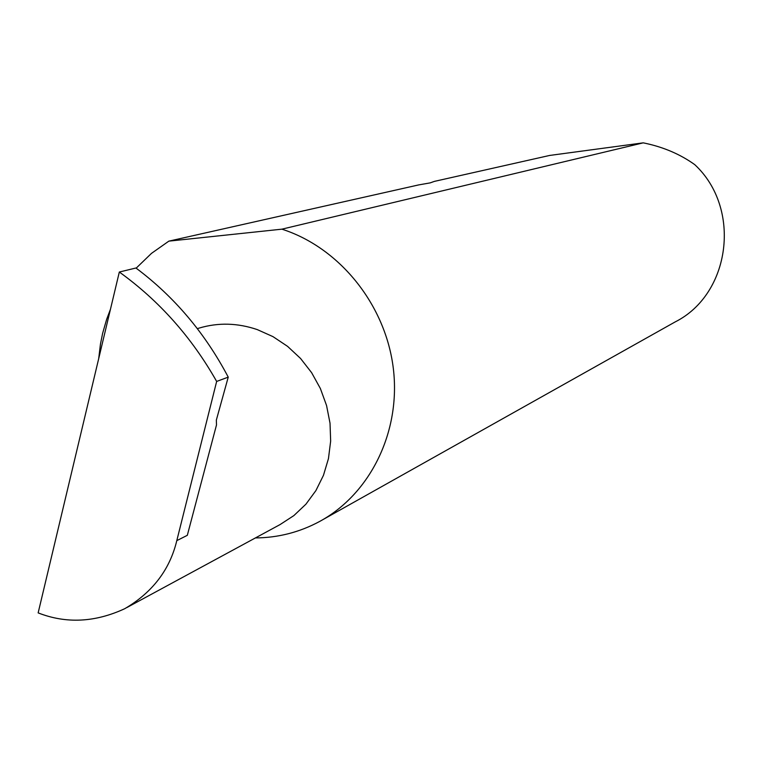 <?xml version="1.0" encoding="UTF-8"?>
<svg xmlns="http://www.w3.org/2000/svg" width="763" height="763" viewBox="0 0 763 763"><rect width="100%" height="100%" fill="white"/><g stroke="black" fill="none" stroke-linecap="round" stroke-linejoin="round"><path stroke-width="1.14" d="M197.731 328.529L199.229 328.061C218.275 322.415 237.608 322.93 257.245 329.587L272.982 336.636L287.575 346.364L300.574 358.486L311.619 372.668L320.365 388.501L326.554 405.506L330.026 423.207L330.656 441.081L328.452 458.611L323.483 475.273L315.892 490.609L305.934 504.171L293.879 515.588L280.107 524.553L126.792 607.596M322.472 519.87L675.15 321.929C730.677 294.117 741.894 208.318 694.721 164.617C680.31 154.307 663.638 147.154 644.725 143.158L643.209 142.853L549.646 155.442L434.385 181.384L430.17 182.882L418.668 184.913L168.852 241.137L151.494 253.364L136.148 268.175M110.463 309.225L106.639 319.363L102.633 333.326L100.458 344.056L98.704 358.629M255.395 537.934C278.18 537.753 299.621 532.25 319.707 521.425C370.341 493.899 400.937 431.753 393.355 368.701C385.82 305.667 340.699 248.852 283.75 229.777L281.89 229.167L643.209 142.853M176.797 540.633L216.654 381.433C191.656 337.246 159.219 300.784 119.324 272.029L38.15 612.889C66.181 623.857 95.06 622.446 124.798 608.674C152.486 592.403 169.815 569.723 176.797 540.633L187.316 535.321L216.501 424.924L216.349 420.07L228.242 377.132L216.654 381.433M119.324 272.029L135.919 268.004C174.164 296.578 204.932 332.954 228.242 377.132M168.852 241.137L281.89 229.167M197.369 328.643L199.229 328.061"/></g></svg>

